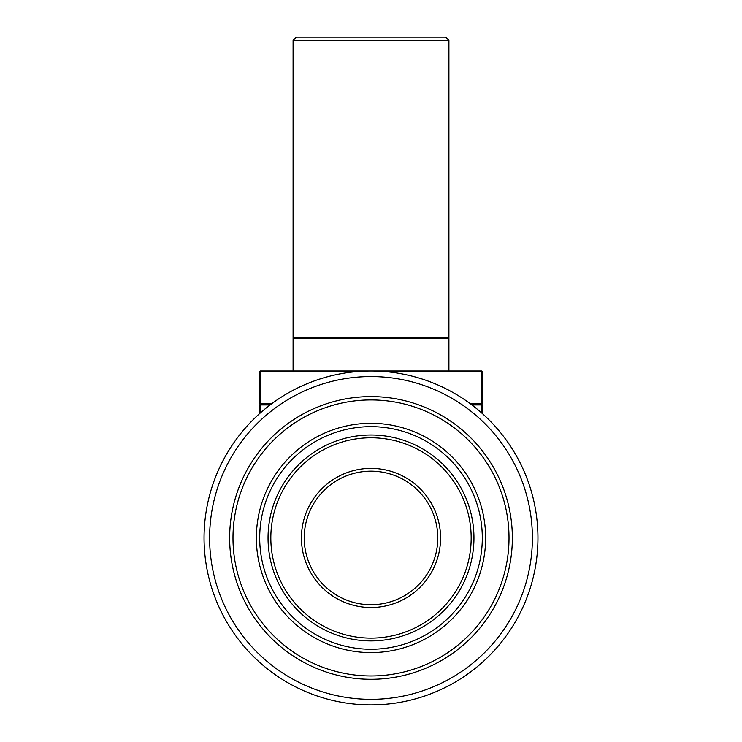 <?xml version="1.0" encoding="UTF-8"?>
<svg xmlns="http://www.w3.org/2000/svg" width="742" height="742" viewBox="0 0 742 742"><rect width="100%" height="100%" fill="white"/><g stroke="black" fill="none" stroke-linecap="round" stroke-linejoin="round"><path stroke-width="1.11" d="M293.09 40.439L296.429 37.1L445.571 37.1L448.91 40.439L293.09 40.439L293.09 337.61L448.91 337.61L448.91 40.439M293.647 337.61L293.09 338.167L293.09 371M448.353 337.61L448.91 338.167L293.09 338.167M448.91 338.167L448.91 371M470.428 403.833L481.743 403.833L481.743 371.557L384.616 371.557M357.384 371.557L260.257 371.557L260.257 403.833L271.572 403.833M259.7 403.833L260.257 404.39L259.7 403.833L259.7 371.557L260.257 371L481.743 371L482.3 371.557L482.3 403.833L481.743 404.39L482.3 403.833M482.3 371.557L481.743 371M260.257 371L259.7 371.557M537.95 537.95A166.95 166.95 0 0 1 371 704.9A166.95 166.95 0 0 1 204.05 537.95A166.95 166.95 0 0 1 371 371A166.95 166.95 0 0 1 537.95 537.95M532.385 537.95A161.385 161.385 0 0 1 371 699.335A161.385 161.385 0 0 1 209.615 537.95A161.385 161.385 0 0 1 371 376.565A161.385 161.385 0 0 1 532.385 537.95M512.351 537.95A141.351 141.351 0 0 1 371 679.301A141.351 141.351 0 0 1 229.649 537.95A141.351 141.351 0 0 1 371 396.599A141.351 141.351 0 0 1 512.351 537.95M509.012 537.95A138.012 138.012 0 0 1 371 675.962A138.012 138.012 0 0 1 232.988 537.95A138.012 138.012 0 0 1 371 399.938A138.012 138.012 0 0 1 509.012 537.95M256.361 537.95A114.639 114.639 0 0 1 371 423.311A114.639 114.639 0 0 1 485.639 537.95A114.639 114.639 0 0 1 371 652.589A114.639 114.639 0 0 1 256.361 537.95M259.7 537.95A111.3 111.3 0 0 1 371 426.65A111.3 111.3 0 0 1 482.3 537.95A111.3 111.3 0 0 1 371 649.25A111.3 111.3 0 0 1 259.7 537.95M304.22 537.95A66.78 66.78 0 0 1 371 471.17A66.78 66.78 0 0 1 437.78 537.95A66.78 66.78 0 0 1 371 604.73A66.78 66.78 0 0 1 304.22 537.95M301.438 537.95A69.562 69.562 0 0 1 371 468.387A69.562 69.562 0 0 1 440.562 537.95A69.562 69.562 0 0 1 371 607.513A69.562 69.562 0 0 1 301.438 537.95M270.83 537.95A100.17 100.17 0 0 1 371 437.78A100.17 100.17 0 0 1 471.17 537.95A100.17 100.17 0 0 1 371 638.12A100.17 100.17 0 0 1 270.83 537.95M268.048 537.95A102.953 102.953 0 0 1 371 434.998A102.953 102.953 0 0 1 473.952 537.95A102.953 102.953 0 0 1 371 640.903A102.953 102.953 0 0 1 268.048 537.95M482.3 413.517L482.3 404.947L471.912 404.947M481.743 413.016L481.743 404.39L482.3 404.947M270.83 404.39L260.257 404.39L259.7 404.947L259.7 413.517M270.088 404.947L260.257 404.947L260.257 413.016M471.17 404.39L481.743 404.39M260.257 404.39L259.7 404.947"/></g></svg>
